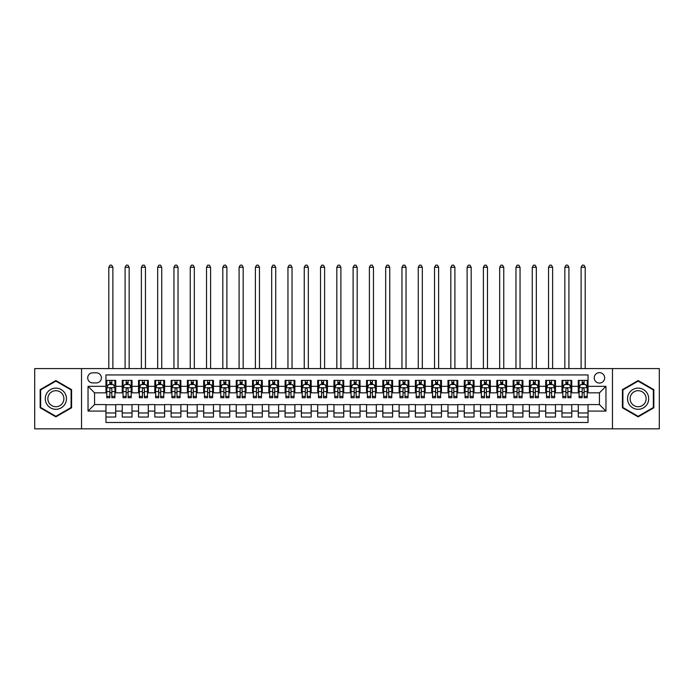 <?xml version="1.0" encoding="UTF-8"?>
<svg xmlns="http://www.w3.org/2000/svg" width="694" height="694" viewBox="0 0 694 694"><rect width="100%" height="100%" fill="white"/><g stroke="black" fill="none" stroke-linecap="round" stroke-linejoin="round"><path stroke-width="1.04" d="M599.442 372.652A5.214 5.214 0 0 0 594.238 377.866A5.214 5.214 0 0 0 599.442 383.079A5.214 5.214 0 0 0 604.656 377.866A5.214 5.214 0 0 0 599.442 372.652M612.472 428.84L659.3 428.84L659.3 368.583L612.472 368.583L612.472 428.84L81.528 428.84L81.528 368.583L34.7 368.583L34.7 428.84L81.528 428.84M588.044 380.39L578.276 380.39L578.276 386.332L571.761 386.332L571.761 392.847L578.276 392.847L578.276 386.332M571.761 386.332L571.761 380.39L561.984 380.39L561.984 386.332L555.469 386.332L555.469 392.847L561.984 392.847L561.984 386.332M555.469 386.332L555.469 380.39L545.701 380.39L545.701 386.332L539.186 386.332L539.186 392.847L545.701 392.847L545.701 386.332M539.186 386.332L539.186 380.39L529.409 380.39L529.409 386.332L522.894 386.332L522.894 392.847L529.409 392.847L529.409 386.332M522.894 386.332L522.894 380.39L513.126 380.39L513.126 386.332L506.611 386.332L506.611 392.847L513.126 392.847L513.126 386.332M506.611 386.332L506.611 380.39L496.835 380.39L496.835 386.332L490.328 386.332L490.328 392.847L496.835 392.847L496.835 386.332M490.328 386.332L490.328 380.39L480.552 380.39L480.552 386.332L474.037 386.332L474.037 392.847L480.552 392.847L480.552 386.332M474.037 386.332L474.037 380.39L464.269 380.39L464.269 386.332L457.754 386.332L457.754 392.847L464.269 392.847L464.269 386.332M457.754 386.332L457.754 380.39L447.977 380.39L447.977 386.332L441.462 386.332L441.462 392.847L447.977 392.847L447.977 386.332M441.462 386.332L441.462 380.39L431.694 380.39L431.694 386.332L425.179 386.332L425.179 392.847L431.694 392.847L431.694 386.332M425.179 386.332L425.179 380.39L415.402 380.39L415.402 386.332L408.887 386.332L408.887 392.847L415.402 392.847L415.402 386.332M408.887 386.332L408.887 380.39L399.119 380.39L399.119 386.332L392.604 386.332L392.604 392.847L399.119 392.847L399.119 386.332M392.604 386.332L392.604 380.39L382.828 380.39L382.828 386.332L376.313 386.332L376.313 392.847L382.828 392.847L382.828 386.332M376.313 386.332L376.313 380.39L366.545 380.39L366.545 386.332L360.03 386.332L360.03 392.847L366.545 392.847L366.545 386.332M360.03 386.332L360.03 380.39L350.253 380.39L350.253 386.332L343.747 386.332L343.747 392.847L350.253 392.847L350.253 386.332M343.747 386.332L343.747 380.39L333.97 380.39L333.97 386.332L327.455 386.332L327.455 392.847L333.97 392.847L333.97 386.332M327.455 386.332L327.455 380.39L317.687 380.39L317.687 386.332L311.172 386.332L311.172 392.847L317.687 392.847L317.687 386.332M311.172 386.332L311.172 380.39L301.396 380.39L301.396 386.332L294.881 386.332L294.881 392.847L301.396 392.847L301.396 386.332M294.881 386.332L294.881 380.39L285.113 380.39L285.113 386.332L278.598 386.332L278.598 392.847L285.113 392.847L285.113 386.332M278.598 386.332L278.598 380.39L268.821 380.39L268.821 386.332L262.306 386.332L262.306 392.847L268.821 392.847L268.821 386.332M262.306 386.332L262.306 380.39L252.538 380.39L252.538 386.332L246.023 386.332L246.023 392.847L252.538 392.847L252.538 386.332M246.023 386.332L246.023 380.39L236.246 380.39L236.246 386.332L229.731 386.332L229.731 392.847L236.246 392.847L236.246 386.332M229.731 386.332L229.731 380.39L219.963 380.39L219.963 386.332L213.448 386.332L213.448 392.847L219.963 392.847L219.963 386.332M213.448 386.332L213.448 380.39L203.672 380.39L203.672 386.332L197.165 386.332L197.165 392.847L203.672 392.847L203.672 386.332M197.165 386.332L197.165 380.39L187.389 380.39L187.389 386.332L180.874 386.332L180.874 392.847L187.389 392.847L187.389 386.332M180.874 386.332L180.874 380.39L171.106 380.39L171.106 386.332L164.591 386.332L164.591 392.847L171.106 392.847L171.106 386.332M164.591 386.332L164.591 380.39L154.814 380.39L154.814 386.332L148.299 386.332L148.299 392.847L154.814 392.847L154.814 386.332M148.299 386.332L148.299 380.39L138.531 380.39L138.531 386.332L132.016 386.332L132.016 392.847L138.531 392.847L138.531 386.332M132.016 386.332L132.016 380.39L122.239 380.39L122.239 392.847L115.725 392.847L115.725 380.39L105.956 380.39M105.956 417.033L115.725 417.033L115.725 404.576L122.239 404.576L122.239 417.033L132.016 417.033L132.016 404.576L138.531 404.576L138.531 411.091L132.016 411.091M138.531 411.091L138.531 417.033L148.299 417.033L148.299 404.576L154.814 404.576L154.814 411.091L148.299 411.091M154.814 411.091L154.814 417.033L164.591 417.033L164.591 404.576L171.106 404.576L171.106 411.091L164.591 411.091M171.106 411.091L171.106 417.033L180.874 417.033L180.874 404.576L187.389 404.576L187.389 411.091L180.874 411.091M187.389 411.091L187.389 417.033L197.165 417.033L197.165 404.576L203.672 404.576L203.672 411.091L197.165 411.091M203.672 411.091L203.672 417.033L213.448 417.033L213.448 404.576L219.963 404.576L219.963 411.091L213.448 411.091M219.963 411.091L219.963 417.033L229.731 417.033L229.731 404.576L236.246 404.576L236.246 411.091L229.731 411.091M236.246 411.091L236.246 417.033L246.023 417.033L246.023 404.576L252.538 404.576L252.538 411.091L246.023 411.091M252.538 411.091L252.538 417.033L262.306 417.033L262.306 404.576L268.821 404.576L268.821 411.091L262.306 411.091M268.821 411.091L268.821 417.033L278.598 417.033L278.598 404.576L285.113 404.576L285.113 411.091L278.598 411.091M285.113 411.091L285.113 417.033L294.881 417.033L294.881 404.576L301.396 404.576L301.396 411.091L294.881 411.091M301.396 411.091L301.396 417.033L311.172 417.033L311.172 404.576L317.687 404.576L317.687 411.091L311.172 411.091M317.687 411.091L317.687 417.033L327.455 417.033L327.455 404.576L333.97 404.576L333.97 411.091L327.455 411.091M333.97 411.091L333.97 417.033L343.747 417.033L343.747 404.576L350.253 404.576L350.253 411.091L343.747 411.091M350.253 411.091L350.253 417.033L360.03 417.033L360.03 404.576L366.545 404.576L366.545 411.091L360.03 411.091M366.545 411.091L366.545 417.033L376.313 417.033L376.313 404.576L382.828 404.576L382.828 411.091L376.313 411.091M382.828 411.091L382.828 417.033L392.604 417.033L392.604 404.576L399.119 404.576L399.119 411.091L392.604 411.091M399.119 411.091L399.119 417.033L408.887 417.033L408.887 404.576L415.402 404.576L415.402 411.091L408.887 411.091M415.402 411.091L415.402 417.033L425.179 417.033L425.179 404.576L431.694 404.576L431.694 411.091L425.179 411.091M431.694 411.091L431.694 417.033L441.462 417.033L441.462 404.576L447.977 404.576L447.977 411.091L441.462 411.091M447.977 411.091L447.977 417.033L457.754 417.033L457.754 404.576L464.269 404.576L464.269 411.091L457.754 411.091M464.269 411.091L464.269 417.033L474.037 417.033L474.037 404.576L480.552 404.576L480.552 411.091L474.037 411.091M480.552 411.091L480.552 417.033L490.328 417.033L490.328 404.576L496.835 404.576L496.835 411.091L490.328 411.091M496.835 411.091L496.835 417.033L506.611 417.033L506.611 404.576L513.126 404.576L513.126 411.091L506.611 411.091M513.126 411.091L513.126 417.033L522.894 417.033L522.894 404.576L529.409 404.576L529.409 411.091L522.894 411.091M529.409 411.091L529.409 417.033L539.186 417.033L539.186 404.576L545.701 404.576L545.701 411.091L539.186 411.091M545.701 411.091L545.701 417.033L555.469 417.033L555.469 404.576L561.984 404.576L561.984 411.091L555.469 411.091M561.984 411.091L561.984 417.033L571.761 417.033L571.761 404.576L578.276 404.576L578.276 411.091L571.761 411.091M92.762 382.914L96.345 382.914A5.049 5.049 0 0 0 101.393 377.866A5.049 5.049 0 0 0 96.345 372.817L92.762 372.817A5.049 5.049 0 0 0 87.713 377.866A5.049 5.049 0 0 0 92.762 382.914M612.472 368.583L81.528 368.583M588.044 386.332L588.044 374.934L105.956 374.934L105.956 392.847L94.558 392.847L94.558 404.576L105.956 404.576L105.956 422.49L588.044 422.49L588.044 404.576L599.442 404.576L599.442 392.847L588.044 392.847L588.044 386.332L605.957 386.332L605.957 411.091L588.044 411.091M105.956 411.091L88.043 411.091L88.043 386.332L105.956 386.332M578.276 411.091L578.276 417.033L588.044 417.033M105.956 384.459L106.772 384.459M109.86 384.459L111.821 384.459M114.909 384.459L115.725 384.459M105.956 392.683L106.772 392.683M109.86 392.683L111.821 392.683M114.909 392.683L115.725 392.683M105.956 404.741L115.725 404.741M105.956 412.965L115.725 412.965M122.239 392.683L123.055 392.683M126.152 392.683L128.104 392.683M131.201 392.683L132.016 392.683M122.239 384.459L123.055 384.459M126.152 384.459L128.104 384.459M131.201 384.459L132.016 384.459M122.239 404.741L132.016 404.741M122.239 412.965L132.016 412.965M138.531 404.741L148.299 404.741M138.531 412.965L148.299 412.965M138.531 384.459L139.347 384.459M142.435 384.459L144.395 384.459M147.484 384.459L148.299 384.459M138.531 392.683L139.347 392.683M142.435 392.683L144.395 392.683M147.484 392.683L148.299 392.683M154.814 404.741L164.591 404.741M154.814 412.965L164.591 412.965M154.814 384.459L155.63 384.459M158.726 384.459L160.678 384.459M163.775 384.459L164.591 384.459M154.814 392.683L155.63 392.683M158.726 392.683L160.678 392.683M163.775 392.683L164.591 392.683M171.106 404.741L180.874 404.741M171.106 412.965L180.874 412.965M171.106 384.459L171.912 384.459M175.009 384.459L176.961 384.459M180.058 384.459L180.874 384.459M171.106 392.683L171.912 392.683M175.009 392.683L176.961 392.683M180.058 392.683L180.874 392.683M187.389 404.741L197.165 404.741M187.389 412.965L197.165 412.965M187.389 384.459L188.204 384.459M191.301 384.459L193.253 384.459M196.35 384.459L197.165 384.459M187.389 392.683L188.204 392.683M191.301 392.683L193.253 392.683M196.35 392.683L197.165 392.683M203.672 404.741L213.448 404.741M203.672 412.965L213.448 412.965M203.672 384.459L204.487 384.459M207.584 384.459L209.536 384.459M212.633 384.459L213.448 384.459M203.672 392.683L204.487 392.683M207.584 392.683L209.536 392.683M212.633 392.683L213.448 392.683M219.963 404.741L229.731 404.741M219.963 412.965L229.731 412.965M219.963 384.459L220.779 384.459M223.876 384.459L225.828 384.459M228.925 384.459L229.731 384.459M219.963 392.683L220.779 392.683M223.876 392.683L225.828 392.683M228.925 392.683L229.731 392.683M236.246 404.741L246.023 404.741M236.246 412.965L246.023 412.965M236.246 384.459L237.062 384.459M240.159 384.459L242.111 384.459M245.208 384.459L246.023 384.459M236.246 392.683L237.062 392.683M240.159 392.683L242.111 392.683M245.208 392.683L246.023 392.683M252.538 404.741L262.306 404.741M252.538 412.965L262.306 412.965M252.538 384.459L253.353 384.459M256.442 384.459L258.402 384.459M261.491 384.459L262.306 384.459M252.538 392.683L253.353 392.683M256.442 392.683L258.402 392.683M261.491 392.683L262.306 392.683M268.821 404.741L278.598 404.741M268.821 412.965L278.598 412.965M268.821 384.459L269.636 384.459M272.733 384.459L274.685 384.459M277.782 384.459L278.598 384.459M268.821 392.683L269.636 392.683M272.733 392.683L274.685 392.683M277.782 392.683L278.598 392.683M285.113 404.741L294.881 404.741M285.113 412.965L294.881 412.965M285.113 384.459L285.928 384.459M289.016 384.459L290.977 384.459M294.065 384.459L294.881 384.459M285.113 392.683L285.928 392.683M289.016 392.683L290.977 392.683M294.065 392.683L294.881 392.683M301.396 404.741L311.172 404.741M301.396 412.965L311.172 412.965M301.396 384.459L302.211 384.459M305.308 384.459L307.26 384.459M310.357 384.459L311.172 384.459M301.396 392.683L302.211 392.683M305.308 392.683L307.26 392.683M310.357 392.683L311.172 392.683M317.687 404.741L327.455 404.741M317.687 412.965L327.455 412.965M317.687 384.459L318.494 384.459M321.591 384.459L323.543 384.459M326.64 384.459L327.455 384.459M317.687 392.683L318.494 392.683M321.591 392.683L323.543 392.683M326.64 392.683L327.455 392.683M333.97 404.741L343.747 404.741M333.97 412.965L343.747 412.965M333.97 384.459L334.786 384.459M337.883 384.459L339.834 384.459M342.931 384.459L343.747 384.459M333.97 392.683L334.786 392.683M337.883 392.683L339.834 392.683M342.931 392.683L343.747 392.683M350.253 404.741L360.03 404.741M350.253 412.965L360.03 412.965M350.253 384.459L351.069 384.459M354.166 384.459L356.117 384.459M359.214 384.459L360.03 384.459M350.253 392.683L351.069 392.683M354.166 392.683L356.117 392.683M359.214 392.683L360.03 392.683M366.545 404.741L376.313 404.741M366.545 412.965L376.313 412.965M366.545 384.459L367.36 384.459M370.457 384.459L372.409 384.459M375.506 384.459L376.313 384.459M366.545 392.683L367.36 392.683M370.457 392.683L372.409 392.683M375.506 392.683L376.313 392.683M382.828 404.741L392.604 404.741M382.828 412.965L392.604 412.965M382.828 384.459L383.643 384.459M386.74 384.459L388.692 384.459M391.789 384.459L392.604 384.459M382.828 392.683L383.643 392.683M386.74 392.683L388.692 392.683M391.789 392.683L392.604 392.683M399.119 404.741L408.887 404.741M399.119 412.965L408.887 412.965M399.119 384.459L399.935 384.459M403.023 384.459L404.984 384.459M408.072 384.459L408.887 384.459M399.119 392.683L399.935 392.683M403.023 392.683L404.984 392.683M408.072 392.683L408.887 392.683M415.402 404.741L425.179 404.741M415.402 412.965L425.179 412.965M415.402 384.459L416.218 384.459M419.315 384.459L421.267 384.459M424.364 384.459L425.179 384.459M415.402 392.683L416.218 392.683M419.315 392.683L421.267 392.683M424.364 392.683L425.179 392.683M431.694 404.741L441.462 404.741M431.694 412.965L441.462 412.965M431.694 384.459L432.509 384.459M435.598 384.459L437.558 384.459M440.647 384.459L441.462 384.459M431.694 392.683L432.509 392.683M435.598 392.683L437.558 392.683M440.647 392.683L441.462 392.683M447.977 404.741L457.754 404.741M447.977 412.965L457.754 412.965M447.977 384.459L448.792 384.459M451.889 384.459L453.841 384.459M456.938 384.459L457.754 384.459M447.977 392.683L448.792 392.683M451.889 392.683L453.841 392.683M456.938 392.683L457.754 392.683M464.269 404.741L474.037 404.741M464.269 412.965L474.037 412.965M464.269 384.459L465.075 384.459M468.172 384.459L470.124 384.459M473.221 384.459L474.037 384.459M464.269 392.683L465.075 392.683M468.172 392.683L470.124 392.683M473.221 392.683L474.037 392.683M480.552 404.741L490.328 404.741M480.552 412.965L490.328 412.965M480.552 384.459L481.367 384.459M484.464 384.459L486.416 384.459M489.513 384.459L490.328 384.459M480.552 392.683L481.367 392.683M484.464 392.683L486.416 392.683M489.513 392.683L490.328 392.683M496.835 404.741L506.611 404.741M496.835 412.965L506.611 412.965M496.835 384.459L497.65 384.459M500.747 384.459L502.699 384.459M505.796 384.459L506.611 384.459M496.835 392.683L497.65 392.683M500.747 392.683L502.699 392.683M505.796 392.683L506.611 392.683M513.126 404.741L522.894 404.741M513.126 412.965L522.894 412.965M513.126 384.459L513.942 384.459M517.039 384.459L518.991 384.459M522.088 384.459L522.894 384.459M513.126 392.683L513.942 392.683M517.039 392.683L518.991 392.683M522.088 392.683L522.894 392.683M529.409 404.741L539.186 404.741M529.409 412.965L539.186 412.965M529.409 384.459L530.225 384.459M533.322 384.459L535.274 384.459M538.371 384.459L539.186 384.459M529.409 392.683L530.225 392.683M533.322 392.683L535.274 392.683M538.371 392.683L539.186 392.683M545.701 404.741L555.469 404.741M545.701 412.965L555.469 412.965M545.701 384.459L546.516 384.459M549.605 384.459L551.565 384.459M554.653 384.459L555.469 384.459M545.701 392.683L546.516 392.683M549.605 392.683L551.565 392.683M554.653 392.683L555.469 392.683M561.984 404.741L571.761 404.741M561.984 412.965L571.761 412.965M561.984 384.459L562.799 384.459M565.896 384.459L567.848 384.459M570.945 384.459L571.761 384.459M561.984 392.683L562.799 392.683M565.896 392.683L567.848 392.683M570.945 392.683L571.761 392.683M578.276 404.741L588.044 404.741M578.276 412.965L588.044 412.965M578.276 384.459L579.091 384.459M582.179 384.459L584.14 384.459M587.228 384.459L588.044 384.459M578.276 392.683L579.091 392.683M582.179 392.683L584.14 392.683M587.228 392.683L588.044 392.683M94.558 392.847L88.043 386.332M94.558 404.576L88.043 411.091M605.957 386.332L599.442 392.847M605.957 411.091L599.442 404.576M55.876 416.86L71.586 407.786L71.586 389.638L55.876 380.564L40.157 389.638L40.157 407.786L55.876 416.86M653.843 389.638L638.124 380.564L622.414 389.638L622.414 407.786L638.124 416.86L653.843 407.786L653.843 389.638M111.821 380.39L111.821 384.545L111.821 382.507L109.86 382.507M114.909 396.404L111.821 396.404L111.821 397.731L114.909 397.731L114.909 387.799L113.287 384.545L108.394 384.545L106.772 387.799L106.772 397.731L109.86 397.731L109.86 396.404L106.772 396.404M107.952 385.439L106.772 385.439L106.772 380.39M106.772 385.474L106.772 382.507M114.909 385.474L114.909 382.507M113.729 385.439L114.909 385.439L114.909 380.39M109.86 384.545L109.86 380.39M111.821 396.404L111.821 389.022C111.17 387.764 110.52 387.764 109.86 389.022L109.86 394.513M106.772 391.572L109.86 391.572L109.86 396.404M112.879 368.583L112.879 267.277L108.802 267.277L108.802 368.583M108.802 267.277L110.025 265.16L111.656 265.16L112.879 267.277M55.876 388.128A10.584 10.584 0 0 0 45.284 398.712A10.584 10.584 0 0 0 55.876 409.295A10.584 10.584 0 0 0 66.459 398.712A10.584 10.584 0 0 0 55.876 388.128M55.876 390.696A8.016 8.016 0 0 0 47.86 398.712A8.016 8.016 0 0 0 55.876 406.727A8.016 8.016 0 0 0 63.891 398.712A8.016 8.016 0 0 0 55.876 390.696M71.1 407.499L55.876 416.296L40.642 407.499L40.642 389.915L55.876 381.127L71.1 389.915L71.1 407.499M628.955 393.42A10.584 10.584 0 0 0 632.833 407.881A10.584 10.584 0 0 0 647.294 404.003A10.584 10.584 0 0 0 643.416 389.542A10.584 10.584 0 0 0 628.955 393.42M631.184 394.704A8.016 8.016 0 0 0 634.116 405.652A8.016 8.016 0 0 0 645.064 402.72A8.016 8.016 0 0 0 642.132 391.772A8.016 8.016 0 0 0 631.184 394.704M653.358 389.915L653.358 407.499L638.124 416.296L622.9 407.499L622.9 389.915L638.124 381.127L653.358 389.915M128.104 382.507L126.152 382.507M131.201 396.404L128.104 396.404L128.104 397.731L131.201 397.731L131.201 387.799L129.57 384.545L124.686 384.545L123.055 387.799L123.055 397.731L126.152 397.731L126.152 396.404L123.055 396.404M123.055 387.799L123.055 380.39M131.201 387.799L131.201 380.39M126.152 384.545L126.152 380.39M128.104 380.39L128.104 384.545M128.104 396.404L128.104 389.022C127.453 387.764 126.802 387.764 126.152 389.022L126.152 396.404M129.162 368.583L129.162 267.277L125.093 267.277L125.093 368.583M125.093 267.277L126.317 265.16L127.939 265.16L129.162 267.277M144.395 382.507L142.435 382.507M147.484 396.404L144.395 396.404L144.395 397.731L147.484 397.731L147.484 387.799L145.861 384.545L140.969 384.545L139.347 387.799L139.347 397.731L142.435 397.731L142.435 396.404L139.347 396.404M139.347 387.799L139.347 380.39M147.484 387.799L147.484 380.39M142.435 384.545L142.435 380.39M144.395 380.39L144.395 384.545M144.395 396.404L144.395 389.022C143.745 387.764 143.085 387.764 142.435 389.022L142.435 396.404M145.454 368.583L145.454 267.277L141.376 267.277L141.376 368.583M141.376 267.277L142.6 265.16L144.231 265.16L145.454 267.277M160.678 382.507L158.726 382.507M163.775 396.404L160.678 396.404L160.678 397.731L163.775 397.731L163.775 387.799L162.144 384.545L157.26 384.545L155.63 387.799L155.63 397.731L158.726 397.731L158.726 396.404L155.63 396.404M155.63 387.799L155.63 380.39M163.775 387.799L163.775 380.39M158.726 384.545L158.726 380.39M160.678 380.39L160.678 384.545M160.678 396.404L160.678 389.022C160.028 387.764 159.377 387.764 158.726 389.022L158.726 396.404M161.737 368.583L161.737 267.277L157.668 267.277L157.668 368.583M157.668 267.277L158.891 265.16L160.514 265.16L161.737 267.277M176.961 382.507L175.009 382.507M180.058 396.404L176.961 396.404L176.961 397.731L180.058 397.731L180.058 387.799L178.427 384.545L173.543 384.545L171.912 387.799L171.912 397.731L175.009 397.731L175.009 396.404L171.912 396.404M171.912 387.799L171.912 380.39M180.058 387.799L180.058 380.39M175.009 384.545L175.009 380.39M176.961 380.39L176.961 384.545M176.961 396.404L176.961 389.022C176.311 387.764 175.66 387.764 175.009 389.022L175.009 396.404M178.028 368.583L178.028 267.277L173.951 267.277L173.951 368.583M173.951 267.277L175.174 265.16L176.805 265.16L178.028 267.277M193.253 382.507L191.301 382.507M196.35 396.404L193.253 396.404L193.253 397.731L196.35 397.731L196.35 387.799L194.719 384.545L189.835 384.545L188.204 387.799L188.204 397.731L191.301 397.731L191.301 396.404L188.204 396.404M188.204 387.799L188.204 380.39M196.35 387.799L196.35 380.39M191.301 384.545L191.301 380.39M193.253 380.39L193.253 384.545M193.253 396.404L193.253 389.022C192.602 387.764 191.952 387.764 191.301 389.022L191.301 396.404M194.311 368.583L194.311 267.277L190.243 267.277L190.243 368.583M190.243 267.277L191.457 265.16L193.088 265.16L194.311 267.277M209.536 382.507L207.584 382.507M212.633 396.404L209.536 396.404L209.536 397.731L212.633 397.731L212.633 387.799L211.002 384.545L206.118 384.545L204.487 387.799L204.487 397.731L207.584 397.731L207.584 396.404L204.487 396.404M204.487 387.799L204.487 380.39M212.633 387.799L212.633 380.39M207.584 384.545L207.584 380.39M209.536 380.39L209.536 384.545M209.536 396.404L209.536 389.022C208.885 387.764 208.235 387.764 207.584 389.022L207.584 396.404M210.594 368.583L210.594 267.277L206.526 267.277L206.526 368.583M206.526 267.277L207.749 265.16L209.38 265.16L210.594 267.277M225.828 382.507L223.876 382.507M228.925 396.404L225.828 396.404L225.828 397.731L228.925 397.731L228.925 387.799L227.294 384.545L222.41 384.545L220.779 387.799L220.779 397.731L223.876 397.731L223.876 396.404L220.779 396.404M220.779 387.799L220.779 380.39M228.925 387.799L228.925 380.39M223.876 384.545L223.876 380.39M225.828 380.39L225.828 384.545M225.828 396.404L225.828 389.022C225.177 387.764 224.526 387.764 223.876 389.022L223.876 396.404M226.886 368.583L226.886 267.277L222.809 267.277L222.809 368.583M222.809 267.277L224.032 265.16L225.663 265.16L226.886 267.277M242.111 382.507L240.159 382.507M245.208 396.404L242.111 396.404L242.111 397.731L245.208 397.731L245.208 387.799L243.577 384.545L238.693 384.545L237.062 387.799L237.062 397.731L240.159 397.731L240.159 396.404L237.062 396.404M237.062 387.799L237.062 380.39M245.208 387.799L245.208 380.39M240.159 384.545L240.159 380.39M242.111 380.39L242.111 384.545M242.111 396.404L242.111 389.022C241.46 387.764 240.809 387.764 240.159 389.022L240.159 396.404M243.169 368.583L243.169 267.277L239.1 267.277L239.1 368.583M239.1 267.277L240.324 265.16L241.946 265.16L243.169 267.277M258.402 382.507L256.442 382.507M261.491 396.404L258.402 396.404L258.402 397.731L261.491 397.731L261.491 387.799L259.868 384.545L254.976 384.545L253.353 387.799L253.353 397.731L256.442 397.731L256.442 396.404L253.353 396.404M253.353 387.799L253.353 380.39M261.491 387.799L261.491 380.39M256.442 384.545L256.442 380.39M258.402 380.39L258.402 384.545M258.402 396.404L258.402 389.022C257.752 387.764 257.101 387.764 256.442 389.022L256.442 396.404M259.461 368.583L259.461 267.277L255.383 267.277L255.383 368.583M255.383 267.277L256.607 265.16L258.237 265.16L259.461 267.277M274.685 382.507L272.733 382.507M277.782 396.404L274.685 396.404L274.685 397.731L277.782 397.731L277.782 387.799L276.151 384.545L271.267 384.545L269.636 387.799L269.636 397.731L272.733 397.731L272.733 396.404L269.636 396.404M269.636 387.799L269.636 380.39M277.782 387.799L277.782 380.39M272.733 384.545L272.733 380.39M274.685 380.39L274.685 384.545M274.685 396.404L274.685 389.022C274.035 387.764 273.384 387.764 272.733 389.022L272.733 396.404M275.744 368.583L275.744 267.277L271.675 267.277L271.675 368.583M271.675 267.277L272.898 265.16L274.52 265.16L275.744 267.277M290.977 382.507L289.016 382.507M294.065 396.404L290.977 396.404L290.977 397.731L294.065 397.731L294.065 387.799L292.443 384.545L287.55 384.545L285.928 387.799L285.928 397.731L289.016 397.731L289.016 396.404L285.928 396.404M285.928 387.799L285.928 380.39M294.065 387.799L294.065 380.39M289.016 384.545L289.016 380.39M290.977 380.39L290.977 384.545M290.977 396.404L290.977 389.022C290.326 387.764 289.667 387.764 289.016 389.022L289.016 396.404M292.035 368.583L292.035 267.277L287.958 267.277L287.958 368.583M287.958 267.277L289.181 265.16L290.812 265.16L292.035 267.277M307.26 382.507L305.308 382.507M310.357 396.404L307.26 396.404L307.26 397.731L310.357 397.731L310.357 387.799L308.726 384.545L303.842 384.545L302.211 387.799L302.211 397.731L305.308 397.731L305.308 396.404L302.211 396.404M302.211 387.799L302.211 380.39M310.357 387.799L310.357 380.39M305.308 384.545L305.308 380.39M307.26 380.39L307.26 384.545M307.26 396.404L307.26 389.022C306.609 387.764 305.959 387.764 305.308 389.022L305.308 396.404M308.318 368.583L308.318 267.277L304.25 267.277L304.25 368.583M304.25 267.277L305.473 265.16L307.095 265.16L308.318 267.277M323.543 382.507L321.591 382.507M326.64 396.404L323.543 396.404L323.543 397.731L326.64 397.731L326.64 387.799L325.009 384.545L320.125 384.545L318.494 387.799L318.494 397.731L321.591 397.731L321.591 396.404L318.494 396.404M318.494 387.799L318.494 380.39M326.64 387.799L326.64 380.39M321.591 384.545L321.591 380.39M323.543 380.39L323.543 384.545M323.543 396.404L323.543 389.022C322.892 387.764 322.242 387.764 321.591 389.022L321.591 396.404M324.61 368.583L324.61 267.277L320.533 267.277L320.533 368.583M320.533 267.277L321.756 265.16L323.387 265.16L324.61 267.277M339.834 382.507L337.883 382.507M342.931 396.404L339.834 396.404L339.834 397.731L342.931 397.731L342.931 387.799L341.301 384.545L336.417 384.545L334.786 387.799L334.786 397.731L337.883 397.731L337.883 396.404L334.786 396.404M334.786 387.799L334.786 380.39M342.931 387.799L342.931 380.39M337.883 384.545L337.883 380.39M339.834 380.39L339.834 384.545M339.834 396.404L339.834 389.022C339.184 387.764 338.533 387.764 337.883 389.022L337.883 396.404M340.893 368.583L340.893 267.277L336.824 267.277L336.824 368.583M336.824 267.277L338.039 265.16L339.67 265.16L340.893 267.277M356.117 382.507L354.166 382.507M359.214 396.404L356.117 396.404L356.117 397.731L359.214 397.731L359.214 387.799L357.584 384.545L352.699 384.545L351.069 387.799L351.069 397.731L354.166 397.731L354.166 396.404L351.069 396.404M351.069 387.799L351.069 380.39M359.214 387.799L359.214 380.39M354.166 384.545L354.166 380.39M356.117 380.39L356.117 384.545M356.117 396.404L356.117 389.022C355.467 387.764 354.816 387.764 354.166 389.022L354.166 396.404M357.176 368.583L357.176 267.277L353.107 267.277L353.107 368.583M353.107 267.277L354.33 265.16L355.961 265.16L357.176 267.277M372.409 382.507L370.457 382.507M375.506 396.404L372.409 396.404L372.409 397.731L375.506 397.731L375.506 387.799L373.875 384.545L368.991 384.545L367.36 387.799L367.36 397.731L370.457 397.731L370.457 396.404L367.36 396.404M367.36 387.799L367.36 380.39M375.506 387.799L375.506 380.39M370.457 384.545L370.457 380.39M372.409 380.39L372.409 384.545M372.409 396.404L372.409 389.022C371.758 387.764 371.108 387.764 370.457 389.022L370.457 396.404M373.467 368.583L373.467 267.277L369.39 267.277L369.39 368.583M369.39 267.277L370.613 265.16L372.244 265.16L373.467 267.277M388.692 382.507L386.74 382.507M391.789 396.404L388.692 396.404L388.692 397.731L391.789 397.731L391.789 387.799L390.158 384.545L385.274 384.545L383.643 387.799L383.643 397.731L386.74 397.731L386.74 396.404L383.643 396.404M383.643 387.799L383.643 380.39M391.789 387.799L391.789 380.39M386.74 384.545L386.74 380.39M388.692 380.39L388.692 384.545M388.692 396.404L388.692 389.022C388.041 387.764 387.391 387.764 386.74 389.022L386.74 396.404M389.75 368.583L389.75 267.277L385.682 267.277L385.682 368.583M385.682 267.277L386.905 265.16L388.527 265.16L389.75 267.277M404.984 382.507L403.023 382.507M408.072 396.404L404.984 396.404L404.984 397.731L408.072 397.731L408.072 387.799L406.45 384.545L401.557 384.545L399.935 387.799L399.935 397.731L403.023 397.731L403.023 396.404L399.935 396.404M399.935 387.799L399.935 380.39M408.072 387.799L408.072 380.39M403.023 384.545L403.023 380.39M404.984 380.39L404.984 384.545M404.984 396.404L404.984 389.022C404.333 387.764 403.682 387.764 403.023 389.022L403.023 396.404M406.042 368.583L406.042 267.277L401.965 267.277L401.965 368.583M401.965 267.277L403.188 265.16L404.819 265.16L406.042 267.277M421.267 382.507L419.315 382.507M424.364 396.404L421.267 396.404L421.267 397.731L424.364 397.731L424.364 387.799L422.733 384.545L417.849 384.545L416.218 387.799L416.218 397.731L419.315 397.731L419.315 396.404L416.218 396.404M416.218 387.799L416.218 380.39M424.364 387.799L424.364 380.39M419.315 384.545L419.315 380.39M421.267 380.39L421.267 384.545M421.267 396.404L421.267 389.022C420.616 387.764 419.965 387.764 419.315 389.022L419.315 396.404M422.325 368.583L422.325 267.277L418.256 267.277L418.256 368.583M418.256 267.277L419.48 265.16L421.102 265.16L422.325 267.277M437.558 382.507L435.598 382.507M440.647 396.404L437.558 396.404L437.558 397.731L440.647 397.731L440.647 387.799L439.024 384.545L434.132 384.545L432.509 387.799L432.509 397.731L435.598 397.731L435.598 396.404L432.509 396.404M432.509 387.799L432.509 380.39M440.647 387.799L440.647 380.39M435.598 384.545L435.598 380.39M437.558 380.39L437.558 384.545M437.558 396.404L437.558 389.022C436.908 387.764 436.248 387.764 435.598 389.022L435.598 396.404M438.617 368.583L438.617 267.277L434.539 267.277L434.539 368.583M434.539 267.277L435.763 265.16L437.394 265.16L438.617 267.277M453.841 382.507L451.889 382.507M456.938 396.404L453.841 396.404L453.841 397.731L456.938 397.731L456.938 387.799L455.307 384.545L450.423 384.545L448.792 387.799L448.792 397.731L451.889 397.731L451.889 396.404L448.792 396.404M448.792 387.799L448.792 380.39M456.938 387.799L456.938 380.39M451.889 384.545L451.889 380.39M453.841 380.39L453.841 384.545M453.841 396.404L453.841 389.022C453.191 387.764 452.54 387.764 451.889 389.022L451.889 396.404M454.9 368.583L454.9 267.277L450.831 267.277L450.831 368.583M450.831 267.277L452.054 265.16L453.676 265.16L454.9 267.277M470.124 382.507L468.172 382.507M473.221 396.404L470.124 396.404L470.124 397.731L473.221 397.731L473.221 387.799L471.59 384.545L466.706 384.545L465.075 387.799L465.075 397.731L468.172 397.731L468.172 396.404L465.075 396.404M465.075 387.799L465.075 380.39M473.221 387.799L473.221 380.39M468.172 384.545L468.172 380.39M470.124 380.39L470.124 384.545M470.124 396.404L470.124 389.022C469.474 387.764 468.823 387.764 468.172 389.022L468.172 396.404M471.191 368.583L471.191 267.277L467.114 267.277L467.114 368.583M467.114 267.277L468.337 265.16L469.968 265.16L471.191 267.277M486.416 382.507L484.464 382.507M489.513 396.404L486.416 396.404L486.416 397.731L489.513 397.731L489.513 387.799L487.882 384.545L482.998 384.545L481.367 387.799L481.367 397.731L484.464 397.731L484.464 396.404L481.367 396.404M481.367 387.799L481.367 380.39M489.513 387.799L489.513 380.39M484.464 384.545L484.464 380.39M486.416 380.39L486.416 384.545M486.416 396.404L486.416 389.022C485.765 387.764 485.115 387.764 484.464 389.022L484.464 396.404M487.474 368.583L487.474 267.277L483.406 267.277L483.406 368.583M483.406 267.277L484.62 265.16L486.251 265.16L487.474 267.277M502.699 382.507L500.747 382.507M505.796 396.404L502.699 396.404L502.699 397.731L505.796 397.731L505.796 387.799L504.165 384.545L499.281 384.545L497.65 387.799L497.65 397.731L500.747 397.731L500.747 396.404L497.65 396.404M497.65 387.799L497.65 380.39M505.796 387.799L505.796 380.39M500.747 384.545L500.747 380.39M502.699 380.39L502.699 384.545M502.699 396.404L502.699 389.022C502.048 387.764 501.398 387.764 500.747 389.022L500.747 396.404M503.757 368.583L503.757 267.277L499.689 267.277L499.689 368.583M499.689 267.277L500.912 265.16L502.543 265.16L503.757 267.277M518.991 382.507L517.039 382.507M522.088 396.404L518.991 396.404L518.991 397.731L522.088 397.731L522.088 387.799L520.457 384.545L515.573 384.545L513.942 387.799L513.942 397.731L517.039 397.731L517.039 396.404L513.942 396.404M513.942 387.799L513.942 380.39M522.088 387.799L522.088 380.39M517.039 384.545L517.039 380.39M518.991 380.39L518.991 384.545M518.991 396.404L518.991 389.022C518.34 387.764 517.689 387.764 517.039 389.022L517.039 396.404M520.049 368.583L520.049 267.277L515.972 267.277L515.972 368.583M515.972 267.277L517.195 265.16L518.826 265.16L520.049 267.277M535.274 382.507L533.322 382.507M538.371 396.404L535.274 396.404L535.274 397.731L538.371 397.731L538.371 387.799L536.74 384.545L531.856 384.545L530.225 387.799L530.225 397.731L533.322 397.731L533.322 396.404L530.225 396.404M530.225 387.799L530.225 380.39M538.371 387.799L538.371 380.39M533.322 384.545L533.322 380.39M535.274 380.39L535.274 384.545M535.274 396.404L535.274 389.022C534.623 387.764 533.972 387.764 533.322 389.022L533.322 396.404M536.332 368.583L536.332 267.277L532.263 267.277L532.263 368.583M532.263 267.277L533.486 265.16L535.109 265.16L536.332 267.277M551.565 382.507L549.605 382.507M554.653 396.404L551.565 396.404L551.565 397.731L554.653 397.731L554.653 387.799L553.031 384.545L548.139 384.545L546.516 387.799L546.516 397.731L549.605 397.731L549.605 396.404L546.516 396.404M546.516 387.799L546.516 380.39M554.653 387.799L554.653 380.39M549.605 384.545L549.605 380.39M551.565 380.39L551.565 384.545M551.565 396.404L551.565 389.022C550.915 387.764 550.264 387.764 549.605 389.022L549.605 396.404M552.624 368.583L552.624 267.277L548.546 267.277L548.546 368.583M548.546 267.277L549.769 265.16L551.4 265.16L552.624 267.277M567.848 382.507L565.896 382.507M570.945 396.404L567.848 396.404L567.848 397.731L570.945 397.731L570.945 387.799L569.314 384.545L564.43 384.545L562.799 387.799L562.799 397.731L565.896 397.731L565.896 396.404L562.799 396.404M562.799 387.799L562.799 380.39M570.945 387.799L570.945 380.39M565.896 384.545L565.896 380.39M567.848 380.39L567.848 384.545M567.848 396.404L567.848 389.022C567.198 387.764 566.547 387.764 565.896 389.022L565.896 396.404M568.906 368.583L568.906 267.277L564.838 267.277L564.838 368.583M564.838 267.277L566.061 265.16L567.683 265.16L568.906 267.277M584.14 382.507L582.179 382.507M587.228 396.404L584.14 396.404L584.14 397.731L587.228 397.731L587.228 387.799L585.606 384.545L580.713 384.545L579.091 387.799L579.091 397.731L582.179 397.731L582.179 396.404L579.091 396.404M579.091 387.799L579.091 380.39M587.228 387.799L587.228 380.39M582.179 384.545L582.179 380.39M584.14 380.39L584.14 384.545M584.14 396.404L584.14 389.022C583.489 387.764 582.83 387.764 582.179 389.022L582.179 396.404M585.198 368.583L585.198 267.277L581.121 267.277L581.121 368.583M581.121 267.277L582.344 265.16L583.975 265.16L585.198 267.277M122.239 411.091L115.725 411.091M122.239 386.332L115.725 386.332M114.874 387.72L106.807 387.72M114.909 391.572L111.821 391.572M111.821 383.539L109.86 383.539M131.157 387.72L123.098 387.72M123.055 385.439L124.235 385.439M130.021 385.439L131.201 385.439M126.152 391.572L123.055 391.572M131.201 391.572L128.104 391.572M128.104 383.539L126.152 383.539M147.449 387.72L139.381 387.72M139.347 385.439L140.526 385.439M146.304 385.439L147.484 385.439M142.435 391.572L139.347 391.572M147.484 391.572L144.395 391.572M144.395 383.539L142.435 383.539M163.732 387.72L155.673 387.72M155.63 385.439L156.809 385.439M162.596 385.439L163.775 385.439M158.726 391.572L155.63 391.572M163.775 391.572L160.678 391.572M160.678 383.539L158.726 383.539M180.015 387.72L171.956 387.72M171.912 385.439L173.101 385.439M178.879 385.439L180.058 385.439M175.009 391.572L171.912 391.572M180.058 391.572L176.961 391.572M176.961 383.539L175.009 383.539M196.307 387.72L188.248 387.72M188.204 385.439L189.384 385.439M195.17 385.439L196.35 385.439M191.301 391.572L188.204 391.572M196.35 391.572L193.253 391.572M193.253 383.539L191.301 383.539M212.59 387.72L204.53 387.72M204.487 385.439L205.667 385.439M211.453 385.439L212.633 385.439M207.584 391.572L204.487 391.572M212.633 391.572L209.536 391.572M209.536 383.539L207.584 383.539M228.881 387.72L220.813 387.72M220.779 385.439L221.959 385.439M227.736 385.439L228.925 385.439M223.876 391.572L220.779 391.572M228.925 391.572L225.828 391.572M225.828 383.539L223.876 383.539M245.164 387.72L237.105 387.72M237.062 385.439L238.242 385.439M244.028 385.439L245.208 385.439M240.159 391.572L237.062 391.572M245.208 391.572L242.111 391.572M242.111 383.539L240.159 383.539M261.456 387.72L253.388 387.72M253.353 385.439L254.533 385.439M260.311 385.439L261.491 385.439M256.442 391.572L253.353 391.572M261.491 391.572L258.402 391.572M258.402 383.539L256.442 383.539M277.739 387.72L269.68 387.72M269.636 385.439L270.816 385.439M276.602 385.439L277.782 385.439M272.733 391.572L269.636 391.572M277.782 391.572L274.685 391.572M274.685 383.539L272.733 383.539M294.03 387.72L285.963 387.72M285.928 385.439L287.108 385.439M292.885 385.439L294.065 385.439M289.016 391.572L285.928 391.572M294.065 391.572L290.977 391.572M290.977 383.539L289.016 383.539M310.313 387.72L302.254 387.72M302.211 385.439L303.391 385.439M309.177 385.439L310.357 385.439M305.308 391.572L302.211 391.572M310.357 391.572L307.26 391.572M307.26 383.539L305.308 383.539M326.605 387.72L318.537 387.72M318.494 385.439L319.682 385.439M325.46 385.439L326.64 385.439M321.591 391.572L318.494 391.572M326.64 391.572L323.543 391.572M323.543 383.539L321.591 383.539M342.888 387.72L334.829 387.72M334.786 385.439L335.965 385.439M341.752 385.439L342.931 385.439M337.883 391.572L334.786 391.572M342.931 391.572L339.834 391.572M339.834 383.539L337.883 383.539M359.171 387.72L351.112 387.72M351.069 385.439L352.248 385.439M358.035 385.439L359.214 385.439M354.166 391.572L351.069 391.572M359.214 391.572L356.117 391.572M356.117 383.539L354.166 383.539M375.463 387.72L367.395 387.72M367.36 385.439L368.54 385.439M374.318 385.439L375.506 385.439M370.457 391.572L367.36 391.572M375.506 391.572L372.409 391.572M372.409 383.539L370.457 383.539M391.746 387.72L383.687 387.72M383.643 385.439L384.823 385.439M390.609 385.439L391.789 385.439M386.74 391.572L383.643 391.572M391.789 391.572L388.692 391.572M388.692 383.539L386.74 383.539M408.037 387.72L399.97 387.72M399.935 385.439L401.115 385.439M406.892 385.439L408.072 385.439M403.023 391.572L399.935 391.572M408.072 391.572L404.984 391.572M404.984 383.539L403.023 383.539M424.32 387.72L416.261 387.72M416.218 385.439L417.398 385.439M423.184 385.439L424.364 385.439M419.315 391.572L416.218 391.572M424.364 391.572L421.267 391.572M421.267 383.539L419.315 383.539M440.612 387.72L432.544 387.72M432.509 385.439L433.689 385.439M439.467 385.439L440.647 385.439M435.598 391.572L432.509 391.572M440.647 391.572L437.558 391.572M437.558 383.539L435.598 383.539M456.895 387.72L448.836 387.72M448.792 385.439L449.972 385.439M455.758 385.439L456.938 385.439M451.889 391.572L448.792 391.572M456.938 391.572L453.841 391.572M453.841 383.539L451.889 383.539M473.187 387.72L465.119 387.72M465.075 385.439L466.264 385.439M472.041 385.439L473.221 385.439M468.172 391.572L465.075 391.572M473.221 391.572L470.124 391.572M470.124 383.539L468.172 383.539M489.47 387.72L481.41 387.72M481.367 385.439L482.547 385.439M488.333 385.439L489.513 385.439M484.464 391.572L481.367 391.572M489.513 391.572L486.416 391.572M486.416 383.539L484.464 383.539M505.753 387.72L497.693 387.72M497.65 385.439L498.83 385.439M504.616 385.439L505.796 385.439M500.747 391.572L497.65 391.572M505.796 391.572L502.699 391.572M502.699 383.539L500.747 383.539M522.044 387.72L513.985 387.72M513.942 385.439L515.121 385.439M520.899 385.439L522.088 385.439M517.039 391.572L513.942 391.572M522.088 391.572L518.991 391.572M518.991 383.539L517.039 383.539M538.327 387.72L530.268 387.72M530.225 385.439L531.404 385.439M537.191 385.439L538.371 385.439M533.322 391.572L530.225 391.572M538.371 391.572L535.274 391.572M535.274 383.539L533.322 383.539M554.619 387.72L546.551 387.72M546.516 385.439L547.696 385.439M553.474 385.439L554.653 385.439M549.605 391.572L546.516 391.572M554.653 391.572L551.565 391.572M551.565 383.539L549.605 383.539M570.902 387.72L562.843 387.72M562.799 385.439L563.979 385.439M569.765 385.439L570.945 385.439M565.896 391.572L562.799 391.572M570.945 391.572L567.848 391.572M567.848 383.539L565.896 383.539M587.193 387.72L579.126 387.72M579.091 385.439L580.271 385.439M586.048 385.439L587.228 385.439M582.179 391.572L579.091 391.572M587.228 391.572L584.14 391.572M584.14 383.539L582.179 383.539"/></g></svg>

